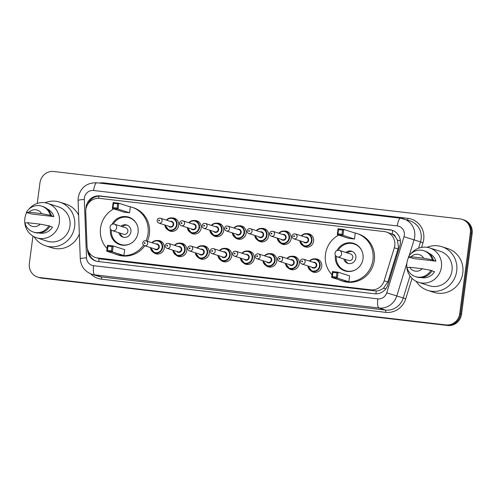 <?xml version="1.0" encoding="UTF-8"?>
<svg xmlns="http://www.w3.org/2000/svg" width="497" height="497" viewBox="0 0 497 497"><rect width="100%" height="100%" fill="white"/><g stroke="black" fill="none" stroke-linecap="round" stroke-linejoin="round"><path stroke-width="0.75" d="M314.644 258.887A6.803 6.529 107.8 0 1 321.739 266.38A6.803 6.529 107.8 0 1 310.842 270.747M292.149 256.266A6.803 6.529 107.8 0 1 299.25 263.752A6.803 6.529 107.8 0 1 288.347 268.119M269.66 253.644A6.803 6.529 107.8 0 1 276.754 261.13A6.803 6.529 107.8 0 1 265.858 265.497M247.164 251.016A6.803 6.529 107.8 0 1 254.265 258.508A6.803 6.529 107.8 0 1 243.362 262.876M224.675 248.394A6.803 6.529 107.8 0 1 231.77 255.88A6.803 6.529 107.8 0 1 220.867 260.254M202.18 245.773A6.803 6.529 107.8 0 1 209.274 253.259A6.803 6.529 107.8 0 1 198.378 257.626M179.684 243.145A6.803 6.529 107.8 0 1 186.785 250.637A6.803 6.529 107.8 0 1 175.882 255.004M157.195 240.523A6.803 6.529 107.8 0 1 164.29 248.015A6.803 6.529 107.8 0 1 153.393 252.383M171.589 217.934A6.803 6.529 107.8 0 1 178.684 225.421A6.803 6.529 107.8 0 1 167.787 229.788M194.078 220.556A6.803 6.529 107.8 0 1 201.179 228.042A6.803 6.529 107.8 0 1 190.276 232.41M261.559 228.427A6.803 6.529 107.8 0 1 268.653 235.913A6.803 6.529 107.8 0 1 257.757 240.281M306.543 233.671A6.803 6.529 107.8 0 1 313.638 241.163A6.803 6.529 107.8 0 1 302.741 245.53M284.054 231.049A6.803 6.529 107.8 0 1 291.149 238.541A6.803 6.529 107.8 0 1 280.246 242.909M239.063 225.806A6.803 6.529 107.8 0 1 246.164 233.292A6.803 6.529 107.8 0 1 235.261 237.659M216.574 223.178A6.803 6.529 107.8 0 1 223.669 230.67A6.803 6.529 107.8 0 1 212.772 235.038M95.418 257.489A12.754 12.245 -72.2 0 0 97.648 257.974L370.793 289.832A12.754 12.245 -72.2 0 0 384.162 280.799L394.32 247.798A12.754 12.245 -72.2 0 0 394.792 245.63A12.754 12.245 -72.2 0 0 386.504 232.068A12.754 12.245 -72.2 0 0 384.274 231.583L99.68 198.39A12.754 12.245 -72.2 0 0 85.733 211.803L87.031 246.139A12.754 12.245 -72.2 0 0 95.418 257.489L101.046 259.061L376.217 290.981C378.888 290.801 381.317 289.85 383.498 288.142L387.828 281.973L397.991 248.978L398.439 246.798L397.339 240.02L395.537 237.05A4.249 4.082 -72.2 0 0 392.139 234.044A12.754 3.498 -83.3 0 1 392.754 230.484M392.139 234.044L391.922 234.019A12.754 12.245 107.8 0 1 395.537 237.05M391.922 234.019L386.504 232.068M87.46 248.997L87.484 249.693A12.754 12.245 -72.2 0 0 95.871 261.043A12.754 12.245 -72.2 0 0 98.102 261.521L374.527 293.764A12.754 12.245 -72.2 0 0 387.896 284.731L399.837 245.959A12.754 12.245 -72.2 0 0 400.309 243.785A12.754 12.245 -72.2 0 0 392.021 230.223A12.754 12.245 -72.2 0 0 389.791 229.744L99.909 195.93A12.754 12.245 -72.2 0 0 85.95 208.87M87.845 204.13A12.754 12.245 107.8 0 1 100.81 196.222L390.692 230.03A12.754 12.245 107.8 0 1 392.475 230.378M37.256 203.403L39.977 182.71A12.754 12.245 107.8 0 1 53.819 171.508L459.824 218.86A12.754 12.245 107.8 0 1 462.061 219.345A12.754 12.245 107.8 0 1 470.342 232.907L459.706 313.706A12.754 12.245 107.8 0 1 445.865 324.914L39.859 277.556A12.754 12.245 107.8 0 1 37.629 277.077A12.754 12.245 107.8 0 1 29.342 263.509L32.951 236.1M462.061 219.345L463.863 219.922A12.754 12.245 107.8 0 1 472.15 233.491L461.514 314.29L460.607 313.998A12.754 12.245 107.8 0 1 446.766 325.206L40.76 277.848A12.754 12.245 107.8 0 1 38.53 277.363A12.754 12.245 107.8 0 0 40.76 277.848L446.766 325.206A12.754 12.245 107.8 0 0 460.607 313.998L471.249 233.199L460.607 313.998L459.706 313.706M462.962 219.637A12.754 12.245 107.8 0 1 471.249 233.199A12.754 12.245 107.8 0 0 462.962 219.637M96.325 261.173A12.754 12.245 107.8 0 1 88.584 251.811M461.514 314.29A12.754 12.245 107.8 0 1 447.673 325.492L41.667 278.14A12.754 12.245 107.8 0 1 39.431 277.655L37.629 277.077M427.016 247.313A22.955 22.042 107.8 0 1 441.783 246.68A22.955 22.042 107.8 0 1 456.693 271.095A22.955 22.042 107.8 0 1 427.762 290.391A22.955 22.042 107.8 0 1 416.119 281.29M441.783 246.68L447.878 248.637A22.955 22.042 107.8 0 1 462.794 273.046A22.955 22.042 107.8 0 1 433.856 292.348L427.762 290.391M410.864 253.83A18.066 17.345 107.8 0 1 429.675 247.928A18.066 17.345 107.8 0 1 441.411 267.144A18.066 17.345 107.8 0 1 418.636 282.333A18.066 17.345 107.8 0 1 406.9 263.118A18.066 17.345 107.8 0 1 408.733 257.142M429.675 247.928L440.286 251.333A18.066 17.345 107.8 0 1 452.028 270.548A18.066 17.345 107.8 0 1 429.253 285.738L418.636 282.333M431.949 270.853L434.533 271.685A12.754 12.245 107.8 0 1 421.35 277.562M422.351 268.74A8.499 8.163 107.8 0 1 409.671 267.262L422.351 268.74L430.905 270.337A13.599 13.059 107.8 0 1 415.486 276.63A13.599 13.059 107.8 0 1 406.987 267.548L409.671 267.262M430.905 270.337L432.036 270.697A13.599 13.059 107.8 0 1 416.616 276.997L415.486 276.63M432.533 260.074L435.919 261.161L413.777 258.577L408.372 257.024A13.599 13.059 107.8 0 1 423.792 250.73A13.599 13.059 107.8 0 1 432.291 259.819L433.421 260.18L432.533 260.074M429.104 253.383A12.754 12.245 107.8 0 1 435.919 261.161M411.056 256.738A8.499 8.163 107.8 0 1 423.736 258.216L411.056 256.738L408.372 257.024M423.736 258.216L432.291 259.819M423.792 250.73L424.923 251.091A13.599 13.059 107.8 0 1 433.421 260.18M331.996 274.785A24.862 23.875 107.8 0 1 325.454 254.358A24.862 23.875 107.8 0 1 338.693 235.124M354.075 232.758A24.862 23.875 107.8 0 1 356.803 233.447A24.862 23.875 107.8 0 1 372.961 259.894A24.862 23.875 107.8 0 1 341.613 280.805A24.862 23.875 107.8 0 1 338.991 279.78M356.803 233.447L358.157 233.882A24.862 23.875 107.8 0 1 374.316 260.329A24.862 23.875 107.8 0 1 342.967 281.24L341.613 280.805M336.966 250.55A14.45 13.879 107.8 0 1 353.622 243.368A14.45 13.879 107.8 0 1 363.009 258.738A14.45 13.879 107.8 0 1 344.794 270.89A14.45 13.879 107.8 0 1 335.4 255.514A14.45 13.879 107.8 0 1 335.425 255.352M354.473 239.026L355.249 233.13L343.731 229.44L342.961 235.329L354.473 239.026L348.795 238.361L337.277 234.665L338.047 228.775L343.731 229.44L342.588 230.111L338.525 229.639L337.972 233.851L342.029 234.323L342.588 230.111M348.844 281.78L349.621 275.891L338.103 272.194L337.326 278.09L348.844 281.78L343.16 281.122L331.648 277.425L332.418 271.536L338.103 272.194L336.954 272.872L332.897 272.399L332.344 276.605L336.401 277.077L336.954 272.872M342.029 234.323L342.961 235.329L337.277 234.665L337.972 233.851M336.401 277.077L337.326 278.09L331.648 277.425L332.344 276.605M332.897 272.399L332.418 271.536M338.525 229.639L338.047 228.775M338.264 250.252A14.028 13.469 107.8 0 1 354.057 243.952A14.028 13.469 107.8 0 1 361.605 250.258M343.8 258.962A6.374 6.126 -72.2 0 0 355.864 258.018A6.374 6.126 -72.2 0 0 345.881 252.488M355.299 269.927A14.028 13.469 107.8 0 1 345.49 270.666A14.028 13.469 107.8 0 1 336.307 256.353M337.326 256.887A3.398 3.268 -72.2 0 0 341.613 254.029A3.398 3.268 -72.2 0 0 339.408 250.413A3.398 3.398 0 0 0 335.046 252.93A3.398 3.398 0 0 0 337.326 256.887L348.509 260.471A3.398 3.268 -72.2 0 0 352.795 257.614A3.398 3.268 -72.2 0 0 350.584 253.998L339.408 250.413A3.398 3.268 -72.2 0 0 338.811 250.283M352.385 251.494A6.374 6.126 -72.2 0 0 347.235 252.923M345.154 259.397A6.374 6.126 -72.2 0 0 348.515 263.553M44.966 202.751A22.955 22.042 107.8 0 1 59.727 202.117A22.955 22.042 107.8 0 1 74.643 226.533A22.955 22.042 107.8 0 1 45.712 245.829A22.955 22.042 107.8 0 1 34.069 236.727M59.727 202.117L65.828 204.074A22.955 22.042 107.8 0 1 78.638 215.282M28.814 209.268A18.066 17.345 107.8 0 1 47.625 203.366A18.066 17.345 107.8 0 1 59.36 222.581A18.066 17.345 107.8 0 1 36.585 237.771A18.066 17.345 107.8 0 1 24.85 218.556A18.066 17.345 107.8 0 1 26.683 212.579M47.625 203.366L58.236 206.771A18.066 17.345 107.8 0 1 69.971 225.986A18.066 17.345 107.8 0 1 47.203 241.175L36.585 237.771M49.899 226.29L52.483 227.123A12.754 12.245 107.8 0 1 39.3 233.006M40.3 224.178A8.499 8.163 107.8 0 1 27.621 222.699L40.3 224.178L48.855 225.775A13.599 13.059 107.8 0 1 33.436 232.074A13.599 13.059 107.8 0 1 24.937 222.985L27.621 222.699M48.855 225.775L49.986 226.135A13.599 13.059 107.8 0 1 34.566 232.434L33.436 232.074M50.483 215.512L53.869 216.599L31.727 214.014L26.322 212.468A13.599 13.059 107.8 0 1 41.742 206.168A13.599 13.059 107.8 0 1 50.24 215.257L51.371 215.617L50.483 215.512M47.053 208.821A12.754 12.245 107.8 0 1 53.869 216.599M79.34 233.969A22.955 22.042 107.8 0 1 51.806 247.786L45.712 245.829M29.006 212.182A8.499 8.163 107.8 0 1 41.686 213.66L29.006 212.182L26.322 212.468M41.686 213.66L50.24 215.257M41.742 206.168L42.872 206.528A13.599 13.059 107.8 0 1 51.371 215.617M107.066 248.55A24.862 23.875 107.8 0 1 100.531 228.123A24.862 23.875 107.8 0 1 113.77 208.889M129.152 206.522A24.862 23.875 107.8 0 1 131.873 207.212A24.862 23.875 107.8 0 1 148.031 233.665A24.862 23.875 107.8 0 1 146.019 240.797M131.873 207.212L133.227 207.647A24.862 23.875 107.8 0 1 149.386 234.093A24.862 23.875 107.8 0 1 147.373 241.231M112.036 224.315A14.45 13.879 107.8 0 1 128.692 217.133A14.45 13.879 107.8 0 1 138.085 232.503A14.45 13.879 107.8 0 1 119.864 244.654A14.45 13.879 107.8 0 1 110.477 229.279A14.45 13.879 107.8 0 1 110.496 229.117M129.549 212.791L130.326 206.901L118.808 203.205L118.031 209.094L129.549 212.791L123.865 212.126L112.347 208.436L113.123 202.54L118.808 203.205L117.659 203.876L113.602 203.403L113.043 207.616L117.106 208.088L117.659 203.876M143.565 245.133A24.862 23.875 107.8 0 1 116.683 254.57A24.862 23.875 107.8 0 1 114.068 253.545M123.921 255.545L124.697 249.656L113.179 245.959L112.403 251.855L123.921 255.545L118.236 254.886L106.718 251.19L107.495 245.301L113.179 245.959L112.03 246.636L107.967 246.164L107.414 250.37L111.477 250.842L112.03 246.636M144.782 245.76A24.862 23.875 107.8 0 1 118.044 255.004L116.683 254.57M117.106 208.088L118.031 209.094L112.347 208.436L113.043 207.616M111.477 250.842L112.403 251.855L106.718 251.19L107.414 250.37M107.967 246.164L107.495 245.301M113.602 203.403L113.123 202.54M113.335 224.017A14.028 13.469 107.8 0 1 129.127 217.717A14.028 13.469 107.8 0 1 136.681 224.023M118.876 232.726A6.374 6.126 -72.2 0 0 130.935 231.782A6.374 6.126 -72.2 0 0 120.951 226.253M130.369 243.692A14.028 13.469 107.8 0 1 120.56 244.431A14.028 13.469 107.8 0 1 111.378 230.117M112.403 230.651A3.398 3.268 -72.2 0 0 116.689 227.794A3.398 3.268 -72.2 0 0 114.478 224.178A3.398 3.398 0 0 0 110.117 226.694A3.398 3.398 0 0 0 112.403 230.651L123.579 234.236A3.398 3.268 -72.2 0 0 127.866 231.378A3.398 3.268 -72.2 0 0 125.66 227.763L114.478 224.178A3.398 3.268 -72.2 0 0 113.881 224.048M127.456 225.259A6.374 6.126 -72.2 0 0 122.305 226.688M120.231 233.161A6.374 6.126 -72.2 0 0 123.585 237.317M397.991 248.978L394.32 247.798M375.974 293.845A12.754 3.498 -83.3 0 1 376.217 290.981M383.498 288.142L385.784 288.844M98.804 261.608A12.754 3.498 -83.3 0 1 99.052 258.651M397.339 240.02L400.377 240.952M89.448 254.65A12.754 1.255 -2.2 0 1 90.572 254.495M98.586 198.309A12.754 3.498 -83.3 0 1 99.002 196.147M387.828 281.973L384.162 280.799M374.185 290.919L370.793 289.832M101.046 259.061L97.648 257.974M390.692 230.03L389.791 229.744M404.316 235.28A8.499 8.163 -72.2 0 0 397.302 225.918L93.61 190.494A8.499 8.163 -72.2 0 0 84.384 197.968A8.499 8.163 -72.2 0 0 84.316 199.44L86.515 257.813A8.499 8.163 -72.2 0 0 93.598 265.696L377.819 298.852A8.499 8.163 -72.2 0 0 386.728 292.826L403.999 236.727A8.499 8.163 -72.2 0 0 404.316 235.28M96.977 182.803A8.499 2.33 96.7 0 0 96.853 182.778L400.545 218.195A8.499 2.33 96.7 0 1 400.669 218.226A17.004 16.326 107.8 0 1 403.645 218.866A17.004 16.326 107.8 0 1 414.697 236.951A17.004 16.326 107.8 0 1 414.063 239.846L420.499 241.915A17.004 16.326 -72.2 0 0 421.133 239.02A17.004 16.326 -72.2 0 0 410.081 220.935L400.545 218.195A8.499 2.33 96.7 0 0 397.302 225.918M93.61 190.494A8.499 2.33 96.7 0 1 96.853 182.778C86.695 182.616 80.483 187.549 78.215 197.582L78.079 200.484A8.499 0.839 -2.2 0 1 84.316 199.44M99.301 183.064A19.128 18.37 107.8 0 1 104.258 182.946L407.95 218.369A2.125 0.584 -83.3 0 1 407.434 220.084M407.95 218.369A19.128 18.37 107.8 0 1 423.724 239.436A19.128 18.37 107.8 0 1 423.015 242.691L421.568 247.4M412.038 278.351L405.745 298.79A19.128 18.37 107.8 0 1 385.691 312.34L101.469 279.19A19.128 18.37 107.8 0 1 90.703 273.81M445.865 324.914L447.673 325.492M470.342 232.907L472.15 233.491M39.859 277.556L41.667 278.14M406.9 263.106L396.792 295.945L403.229 298.007L410.013 275.972M386.728 292.826L396.792 295.945A17.004 16.326 107.8 0 1 378.969 307.991L385.405 310.053A17.004 16.326 -72.2 0 0 403.229 298.007L405.745 298.79M403.999 236.727L414.063 239.846L409.149 255.806M418.555 248.227L420.499 241.915L423.015 242.691M377.819 298.852A8.499 2.33 96.7 0 0 378.969 307.991L94.747 274.841L101.183 276.904L385.405 310.053A2.125 0.584 -83.3 0 1 385.691 312.34M93.598 265.696A8.499 2.33 96.7 0 0 94.747 274.841A17.004 16.326 107.8 0 1 91.771 274.195L98.207 276.257A17.004 16.326 -72.2 0 0 101.183 276.904A2.125 0.584 -83.3 0 1 101.469 279.19M104.258 182.946A2.125 0.584 -83.3 0 1 104.134 183.623M78.079 200.484L80.278 258.856A8.499 0.839 -2.2 0 1 86.515 257.813M100.81 196.222L99.909 195.93M311.259 235.025L307.848 233.938L303.58 234.174L301.325 235.858A6.374 6.126 107.8 0 1 311.992 240.716A6.374 6.126 107.8 0 1 299.778 240.722M300.095 240.821A5.952 5.715 -72.2 0 0 311.476 240.635A5.952 5.715 -72.2 0 0 301.654 235.963M305.164 237.094A2.976 2.858 107.8 0 1 308.631 240.299A2.976 2.858 107.8 0 1 303.611 241.946M293.833 238.815L304.897 242.362A2.553 2.448 -72.2 0 0 308.115 240.219A2.553 2.448 -72.2 0 0 306.456 237.504L295.392 233.957A2.553 2.448 107.8 0 1 297.044 236.665A2.553 2.448 107.8 0 1 293.833 238.815C292.596 238.318 292.019 237.398 292.099 236.056C292.54 234.348 293.634 233.646 295.392 233.957M293.64 236.156A0.422 0.41 -72.2 0 0 293.994 236.622A0.422 0.41 -72.2 0 0 294.454 236.249A0.422 0.41 -72.2 0 0 294.1 235.783A0.422 0.41 -72.2 0 0 293.64 236.156M278.848 233.242A6.374 6.126 107.8 0 1 289.502 238.094A6.374 6.126 107.8 0 1 277.289 238.094M277.599 238.2A5.952 5.715 -72.2 0 0 288.981 238.007A5.952 5.715 -72.2 0 0 279.159 233.341M282.675 234.466A2.976 2.858 107.8 0 1 286.142 237.678A2.976 2.858 107.8 0 1 281.116 239.324M271.337 236.187L282.408 239.74A2.553 2.448 -72.2 0 0 285.62 237.597A2.553 2.448 -72.2 0 0 283.961 234.882L272.896 231.335A2.553 2.448 107.8 0 1 274.555 234.044A2.553 2.448 107.8 0 1 271.337 236.187C270.107 235.696 269.529 234.777 269.604 233.435C270.045 231.72 271.145 231.024 272.896 231.335M271.151 233.534A0.422 0.41 -72.2 0 0 271.499 234A0.422 0.41 -72.2 0 0 271.958 233.627A0.422 0.41 -72.2 0 0 271.611 233.161A0.422 0.41 -72.2 0 0 271.151 233.534M256.353 230.614A6.374 6.126 107.8 0 1 267.007 235.466A6.374 6.126 107.8 0 1 254.793 235.472M255.11 235.572A5.952 5.715 -72.2 0 0 266.491 235.385A5.952 5.715 -72.2 0 0 256.669 230.72M260.18 231.844A2.976 2.858 107.8 0 1 263.646 235.056A2.976 2.858 107.8 0 1 258.626 236.702M248.848 233.565L259.912 237.112A2.553 2.448 -72.2 0 0 263.13 234.969A2.553 2.448 -72.2 0 0 261.472 232.261L250.407 228.707A2.553 2.448 107.8 0 1 252.06 231.422A2.553 2.448 107.8 0 1 248.848 233.565C247.612 233.074 247.034 232.155 247.115 230.813C247.556 229.098 248.649 228.396 250.407 228.707M248.655 230.906A0.422 0.41 -72.2 0 0 249.003 231.378A0.422 0.41 -72.2 0 0 249.469 231.006A0.422 0.41 -72.2 0 0 249.115 230.533A0.422 0.41 -72.2 0 0 248.655 230.906M233.863 227.993A6.374 6.126 107.8 0 1 244.518 232.844A6.374 6.126 107.8 0 1 232.304 232.851M232.615 232.95A5.952 5.715 -72.2 0 0 243.996 232.764A5.952 5.715 -72.2 0 0 234.174 228.092M237.69 229.223A2.976 2.858 107.8 0 1 241.157 232.428A2.976 2.858 107.8 0 1 236.131 234.081M226.352 230.943L237.417 234.491A2.553 2.448 -72.2 0 0 240.635 232.347A2.553 2.448 -72.2 0 0 238.976 229.633L227.912 226.085A2.553 2.448 107.8 0 1 229.571 228.8A2.553 2.448 107.8 0 1 226.352 230.943C225.122 230.446 224.538 229.533 224.619 228.191C225.06 226.477 226.16 225.775 227.912 226.085M226.16 228.285A0.422 0.41 -72.2 0 0 226.514 228.75A0.422 0.41 -72.2 0 0 226.974 228.378A0.422 0.41 -72.2 0 0 226.626 227.912A0.422 0.41 -72.2 0 0 226.16 228.285M211.368 225.371A6.374 6.126 107.8 0 1 222.022 230.223A6.374 6.126 107.8 0 1 209.809 230.229L213.983 235.584L217.388 236.678M210.125 230.328A5.952 5.715 -72.2 0 0 221.5 230.136A5.952 5.715 -72.2 0 0 211.685 225.47M215.195 226.595A2.976 2.858 107.8 0 1 218.661 229.807A2.976 2.858 107.8 0 1 213.642 231.453M203.863 228.316L214.928 231.869A2.553 2.448 -72.2 0 0 218.14 229.726A2.553 2.448 -72.2 0 0 216.487 227.011L205.416 223.464A2.553 2.448 107.8 0 1 207.075 226.172A2.553 2.448 107.8 0 1 203.863 228.316C202.627 227.825 202.049 226.905 202.13 225.563C202.565 223.849 203.664 223.153 205.416 223.464M203.671 225.663A0.422 0.41 -72.2 0 0 204.018 226.129A0.422 0.41 -72.2 0 0 204.484 225.756A0.422 0.41 -72.2 0 0 204.13 225.29A0.422 0.41 -72.2 0 0 203.671 225.663M198.794 221.91L195.389 220.817L191.115 221.059L188.86 222.743A6.374 6.126 107.8 0 1 199.527 227.601A6.374 6.126 107.8 0 1 187.319 227.601L191.494 232.956L194.899 234.05M187.63 227.701A5.952 5.715 -72.2 0 0 199.011 227.514A5.952 5.715 -72.2 0 0 189.189 222.849M192.706 223.973A2.976 2.858 107.8 0 1 196.166 227.185A2.976 2.858 107.8 0 1 191.146 228.831M181.368 225.694L192.432 229.241A2.553 2.448 -72.2 0 0 195.65 227.098A2.553 2.448 -72.2 0 0 193.992 224.389L182.927 220.836A2.553 2.448 107.8 0 1 184.586 223.551A2.553 2.448 107.8 0 1 181.368 225.694C180.131 225.203 179.554 224.284 179.634 222.942C180.076 221.227 181.169 220.525 182.927 220.836M181.175 223.035A0.422 0.41 -72.2 0 0 181.529 223.507A0.422 0.41 -72.2 0 0 181.989 223.134A0.422 0.41 -72.2 0 0 181.641 222.662A0.422 0.41 -72.2 0 0 181.175 223.035M176.298 219.289L172.894 218.195L168.62 218.431L166.365 220.115A6.374 6.126 107.8 0 1 177.038 224.973A6.374 6.126 107.8 0 1 164.824 224.979L168.999 230.335L172.403 231.428M165.141 225.079A5.952 5.715 -72.2 0 0 176.516 224.892A5.952 5.715 -72.2 0 0 166.694 220.221M170.21 221.351A2.976 2.858 107.8 0 1 173.677 224.557A2.976 2.858 107.8 0 1 168.651 226.21M158.878 223.072L169.943 226.62A2.553 2.448 -72.2 0 0 173.155 224.476A2.553 2.448 -72.2 0 0 171.502 221.761L160.432 218.214A2.553 2.448 107.8 0 1 162.09 220.929A2.553 2.448 107.8 0 1 158.878 223.072C157.642 222.575 157.064 221.662 157.139 220.32C157.58 218.605 158.68 217.903 160.432 218.214M158.686 220.413A0.422 0.41 -72.2 0 0 159.034 220.885A0.422 0.41 -72.2 0 0 159.494 220.506A0.422 0.41 -72.2 0 0 159.146 220.041A0.422 0.41 -72.2 0 0 158.686 220.413M309.438 261.08A6.374 6.126 107.8 0 1 320.093 265.932A6.374 6.126 107.8 0 1 307.879 265.938M308.196 266.038A5.952 5.715 -72.2 0 0 319.571 265.845A5.952 5.715 -72.2 0 0 309.749 261.18M313.265 262.304A2.976 2.858 107.8 0 1 316.732 265.516A2.976 2.858 107.8 0 1 311.706 267.162M312.998 267.579A2.553 2.448 -72.2 0 0 316.21 265.435A2.553 2.448 -72.2 0 0 314.558 262.72L303.487 259.173A2.553 2.448 107.8 0 1 305.146 261.882A2.553 2.448 107.8 0 1 301.934 264.025L312.998 267.579M302.549 261.465A0.422 0.41 -72.2 0 0 302.201 261A0.422 0.41 -72.2 0 0 301.741 261.372A0.422 0.41 -72.2 0 0 302.089 261.838A0.422 0.41 -72.2 0 0 302.549 261.465M286.943 258.452A6.374 6.126 107.8 0 1 297.597 263.311A6.374 6.126 107.8 0 1 285.39 263.311M285.7 263.41A5.952 5.715 -72.2 0 0 297.082 263.224A5.952 5.715 -72.2 0 0 287.26 258.558M290.776 259.683A2.976 2.858 107.8 0 1 294.236 262.894A2.976 2.858 107.8 0 1 289.217 264.541M290.503 264.951A2.553 2.448 -72.2 0 0 293.721 262.807A2.553 2.448 -72.2 0 0 292.062 260.099L280.998 256.545A2.553 2.448 107.8 0 1 282.656 259.26A2.553 2.448 107.8 0 1 279.438 261.403L290.503 264.951M280.06 258.844A0.422 0.41 -72.2 0 0 279.712 258.372A0.422 0.41 -72.2 0 0 279.246 258.744A0.422 0.41 -72.2 0 0 279.6 259.217A0.422 0.41 -72.2 0 0 280.06 258.844M264.454 255.831A6.374 6.126 107.8 0 1 275.108 260.683A6.374 6.126 107.8 0 1 262.894 260.689L267.069 266.044L270.474 267.137M263.211 260.788A5.952 5.715 -72.2 0 0 274.586 260.602A5.952 5.715 -72.2 0 0 264.764 255.93M268.281 257.061A2.976 2.858 107.8 0 1 271.747 260.266A2.976 2.858 107.8 0 1 266.721 261.919M268.013 262.329A2.553 2.448 -72.2 0 0 271.225 260.186A2.553 2.448 -72.2 0 0 269.573 257.471L258.502 253.924A2.553 2.448 107.8 0 1 260.161 256.638A2.553 2.448 107.8 0 1 256.949 258.782L268.013 262.329M257.564 256.216A0.422 0.41 -72.2 0 0 257.216 255.75A0.422 0.41 -72.2 0 0 256.756 256.123A0.422 0.41 -72.2 0 0 257.104 256.595A0.422 0.41 -72.2 0 0 257.564 256.216M241.958 253.209A6.374 6.126 107.8 0 1 252.613 258.061A6.374 6.126 107.8 0 1 240.399 258.067L244.574 263.422L247.984 264.516M240.716 258.167A5.952 5.715 -72.2 0 0 252.097 257.98A5.952 5.715 -72.2 0 0 242.275 253.308M245.791 254.439A2.976 2.858 107.8 0 1 249.252 257.645A2.976 2.858 107.8 0 1 244.232 259.291M245.518 259.707A2.553 2.448 -72.2 0 0 248.736 257.564A2.553 2.448 -72.2 0 0 247.077 254.849L236.013 251.302A2.553 2.448 107.8 0 1 237.665 254.01A2.553 2.448 107.8 0 1 234.454 256.16L245.518 259.707M235.075 253.594A0.422 0.41 -72.2 0 0 234.721 253.128A0.422 0.41 -72.2 0 0 234.261 253.501A0.422 0.41 -72.2 0 0 234.615 253.967A0.422 0.41 -72.2 0 0 235.075 253.594M229.384 249.749L225.98 248.655L221.705 248.898L219.45 250.581A6.374 6.126 107.8 0 1 230.123 255.439A6.374 6.126 107.8 0 1 217.91 255.439L222.084 260.801L225.489 261.888M218.22 255.545A5.952 5.715 -72.2 0 0 229.602 255.352A5.952 5.715 -72.2 0 0 219.78 250.687M223.296 251.811A2.976 2.858 107.8 0 1 226.762 255.023A2.976 2.858 107.8 0 1 221.737 256.669M223.029 257.086A2.553 2.448 -72.2 0 0 226.241 254.936A2.553 2.448 -72.2 0 0 224.582 252.227L213.517 248.674A2.553 2.448 107.8 0 1 215.176 251.389A2.553 2.448 107.8 0 1 211.958 253.532L223.029 257.086M212.579 250.973A0.422 0.41 -72.2 0 0 212.231 250.5A0.422 0.41 -72.2 0 0 211.772 250.879A0.422 0.41 -72.2 0 0 212.12 251.345A0.422 0.41 -72.2 0 0 212.579 250.973M206.895 247.127L203.484 246.034L199.216 246.276L196.961 247.96A6.374 6.126 107.8 0 1 207.628 252.811A6.374 6.126 107.8 0 1 195.414 252.818L199.589 258.173L203 259.266M195.731 252.917A5.952 5.715 -72.2 0 0 207.112 252.731A5.952 5.715 -72.2 0 0 197.29 248.065M200.8 249.19A2.976 2.858 107.8 0 1 204.267 252.401A2.976 2.858 107.8 0 1 199.247 254.048M200.533 254.458A2.553 2.448 -72.2 0 0 203.751 252.314A2.553 2.448 -72.2 0 0 202.093 249.606L191.028 246.052A2.553 2.448 107.8 0 1 192.681 248.767A2.553 2.448 107.8 0 1 189.469 250.91L200.533 254.458M190.09 248.351A0.422 0.41 -72.2 0 0 189.736 247.879A0.422 0.41 -72.2 0 0 189.276 248.251A0.422 0.41 -72.2 0 0 189.624 248.724A0.422 0.41 -72.2 0 0 190.09 248.351M184.399 244.499L180.995 243.412L176.721 243.648L174.466 245.332A6.374 6.126 107.8 0 1 185.139 250.19A6.374 6.126 107.8 0 1 172.925 250.196M173.236 250.295A5.952 5.715 -72.2 0 0 184.617 250.109A5.952 5.715 -72.2 0 0 174.795 245.437M178.311 246.568A2.976 2.858 107.8 0 1 181.778 249.774A2.976 2.858 107.8 0 1 176.752 251.42M178.044 251.836A2.553 2.448 -72.2 0 0 181.256 249.693A2.553 2.448 -72.2 0 0 179.597 246.978L168.533 243.431A2.553 2.448 107.8 0 1 170.191 246.145A2.553 2.448 107.8 0 1 166.973 248.289L178.044 251.836M167.595 245.723A0.422 0.41 -72.2 0 0 167.247 245.257A0.422 0.41 -72.2 0 0 166.781 245.63A0.422 0.41 -72.2 0 0 167.135 246.096A0.422 0.41 -72.2 0 0 167.595 245.723M161.904 241.877L158.5 240.784L154.232 241.026L151.976 242.71A6.374 6.126 107.8 0 1 162.643 247.568A6.374 6.126 107.8 0 1 150.429 247.568M150.746 247.674A5.952 5.715 -72.2 0 0 162.121 247.481A5.952 5.715 -72.2 0 0 152.306 242.816M155.816 243.94A2.976 2.858 107.8 0 1 159.282 247.152A2.976 2.858 107.8 0 1 154.263 248.798M155.549 249.214A2.553 2.448 -72.2 0 0 158.76 247.071A2.553 2.448 -72.2 0 0 157.108 244.356L146.043 240.809A2.553 2.448 107.8 0 1 147.696 243.518A2.553 2.448 107.8 0 1 144.484 245.661L155.549 249.214M145.105 243.101A0.422 0.41 -72.2 0 0 144.751 242.635A0.422 0.41 -72.2 0 0 144.292 243.008A0.422 0.41 -72.2 0 0 144.639 243.474A0.422 0.41 -72.2 0 0 145.105 243.101M80.278 258.856C80.924 266.417 84.751 271.53 91.771 274.195M354.057 243.952L356.672 244.791M345.49 270.666L348.105 271.505M129.127 217.717L131.748 218.556M120.56 244.431L123.175 245.269M307.363 247.171L303.953 246.077L299.766 240.716M284.868 244.549L281.464 243.455L277.27 238.094M278.829 233.236L281.085 231.552L285.359 231.31L288.763 232.403M262.379 241.921L258.968 240.828L254.781 235.466M256.34 230.614L258.595 228.931L262.863 228.688L266.268 229.782M239.883 239.299L236.479 238.206L232.285 232.844M233.845 227.986L236.1 226.303L240.374 226.067L243.778 227.154M211.355 225.365L213.604 223.681L217.879 223.439L221.283 224.532M319.354 260.242L315.949 259.148L311.675 259.391L309.426 261.074M303.487 259.173C301.735 258.862 300.635 259.558 300.2 261.273C300.076 262.546 300.654 263.46 301.934 264.025M307.867 265.932L312.054 271.294L315.458 272.387M296.864 257.62L293.454 256.527L289.186 256.769L286.931 258.452M280.998 256.545C279.239 256.235 278.146 256.937 277.705 258.651C277.581 259.919 278.158 260.838 279.438 261.403M285.371 263.304L289.565 268.666L292.969 269.759M274.369 254.998L270.964 253.905L266.69 254.141L264.435 255.825M258.502 253.924C256.75 253.613 255.651 254.315 255.209 256.03C255.091 257.297 255.669 258.216 256.949 258.782M251.88 252.37L248.469 251.277L244.201 251.519L241.946 253.203M236.013 251.302C234.255 250.991 233.161 251.693 232.72 253.402C232.596 254.675 233.174 255.588 234.454 256.16M213.517 248.674C211.765 248.363 210.666 249.065 210.225 250.78C210.101 252.047 210.678 252.967 211.958 253.532M191.028 246.052C189.27 245.742 188.177 246.444 187.736 248.158C187.611 249.426 188.189 250.345 189.469 250.91M168.533 243.431C166.781 243.12 165.681 243.822 165.24 245.53C165.116 246.804 165.694 247.723 166.973 248.289M172.906 250.19L177.1 255.551L180.504 256.645M146.043 240.809C144.285 240.498 143.186 241.194 142.751 242.909C142.627 244.182 143.204 245.096 144.484 245.661M150.417 247.568L154.604 252.93L158.015 254.023"/></g></svg>
